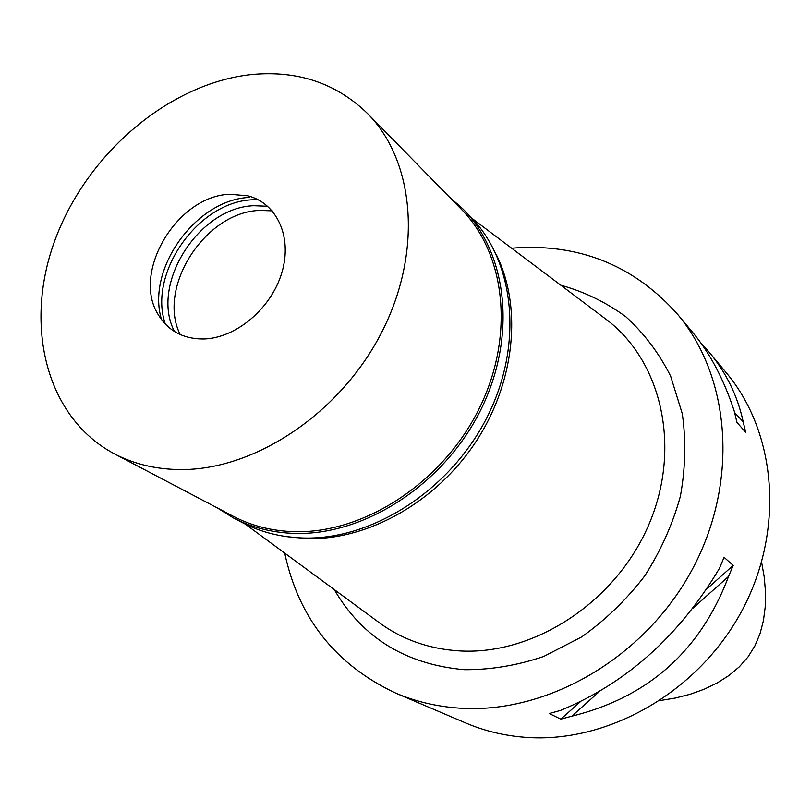 <?xml version="1.0" encoding="UTF-8"?>
<svg xmlns="http://www.w3.org/2000/svg" width="811" height="811" viewBox="0 0 811 811"><rect width="100%" height="100%" fill="white"/><g stroke="black" fill="none" stroke-linecap="round" stroke-linejoin="round"><path stroke-width="1.22" d="M660.124 700.552L675.431 698.028L690.222 694.246L704.242 689.218L717.259 682.943L729.028 675.462L739.338 666.794L747.995 656.971L754.859 645.972L759.988 633.807L763.435 620.628L765.26 606.658L765.503 592.111L764.256 577.219L761.61 562.195M395.727 693.121L465.656 722.966C484.339 730.934 504.229 735.719 525.335 737.331C607.044 743.748 697.389 692.888 741.183 612.102C785.149 531.367 776.847 432.79 726.271 372.746L709.037 352.065C726.149 372.442 737.534 395.687 743.19 421.771L745.704 432.375L736.956 422.43L734.431 411.694C723.899 379.325 709.777 352.663 692.077 331.699L677.601 314.333C731.096 377.764 739.257 483.691 691.296 571.218C643.528 658.806 546.067 714.45 459.056 708.125C436.592 706.543 415.475 701.545 395.727 693.121C335.632 664.898 298.641 618.235 284.722 553.132M511.629 248.217L520.378 247.588C583.302 244.963 635.712 267.214 677.601 314.333M691.56 331.081L692.077 331.699M700.39 342.414L709.037 352.065M571.714 716.225L560.827 719.154L549.199 713.518L560.229 710.537C625.95 683.592 678.989 636.24 719.377 568.481L724.081 557.319L733.205 565.419L728.572 576.418C700.572 650.686 648.283 697.288 571.714 716.225L599.714 691.266M435.375 710.041L433.794 709.361M334.274 589.577C362.274 637.649 405.571 664.351 464.176 669.693C490.625 669.896 517.114 665.486 543.674 656.484L581.639 636.939C605.482 619.979 626.487 599.684 644.633 576.053C660.681 550.983 672.583 524.443 680.338 496.423C685.488 468.19 686.136 440.626 682.284 413.722L670.636 376.162C659.059 353.19 644.137 333.392 625.859 316.766C606.07 302.27 584.376 291.757 560.776 285.198M245.277 524.099L381.728 624.5C404.405 640.335 430.418 649.145 459.766 650.929C533.577 655.298 614.91 602.674 648.182 526.136C681.777 449.679 662.536 363.085 607.855 320.629L602.755 316.797M381.728 624.5L376.588 620.719M496.312 254.624C522.497 307.288 515.107 382.579 475.428 442.451C435.73 502.313 367.9 540.217 307.349 538.616L286.465 536.618M734.675 412.647L743.19 421.771M728.572 576.418L692.706 608.392M733.205 565.419L706.614 589.131M580.362 701.738L560.827 719.154M448.838 196.515L463.182 209.167C508.325 254.776 517.002 339.12 479.625 412.15C442.451 485.242 364.311 535.412 295.032 533.425C272.506 532.786 251.957 527.626 233.406 517.935L217.166 507.828M114.26 453.765L233.162 516.232C251.643 525.913 272.111 531.063 294.565 531.681C363.409 533.618 441.042 483.721 477.943 411.076C515.056 338.481 506.388 254.695 461.479 209.42L367.495 113.469C415.12 161.379 422.987 252.85 381.129 333.422C339.515 414.056 254.056 470.481 179.91 469.569C155.722 469.295 133.845 464.024 114.26 453.765C45.071 417.016 23.266 323.234 55.766 238.039C88.004 152.65 169.763 83.117 251.643 74.531C297.576 70.182 336.2 83.158 367.495 113.469M233.406 517.935L242.215 522.548C260.686 532.198 281.113 537.348 303.507 538.007C372.381 540.055 449.923 490.361 486.752 417.868C523.784 345.435 515.066 261.679 470.137 216.284L463.182 209.167M180.174 334.537C156.574 287.54 205.284 211.843 259.682 210.434L272.232 210.84M267.701 206.268L253.965 205.71C198.867 207.18 149.771 284.509 174.487 331.517M165.343 324.086C147.572 273.621 198.137 201.564 252.434 199.79L257.949 199.638M249.585 197.428C196.221 199.273 145.929 268.999 161.541 319.605M229.898 194.265C176.818 195.694 130.814 273.429 158.713 315.398C168.688 331.192 183.651 339.059 203.622 338.978C235.889 338.268 271.249 308.545 281.802 272.79C292.67 237.045 276.906 202.973 247.72 195.786L229.898 194.265M472.499 218.757L607.855 320.629"/></g></svg>
